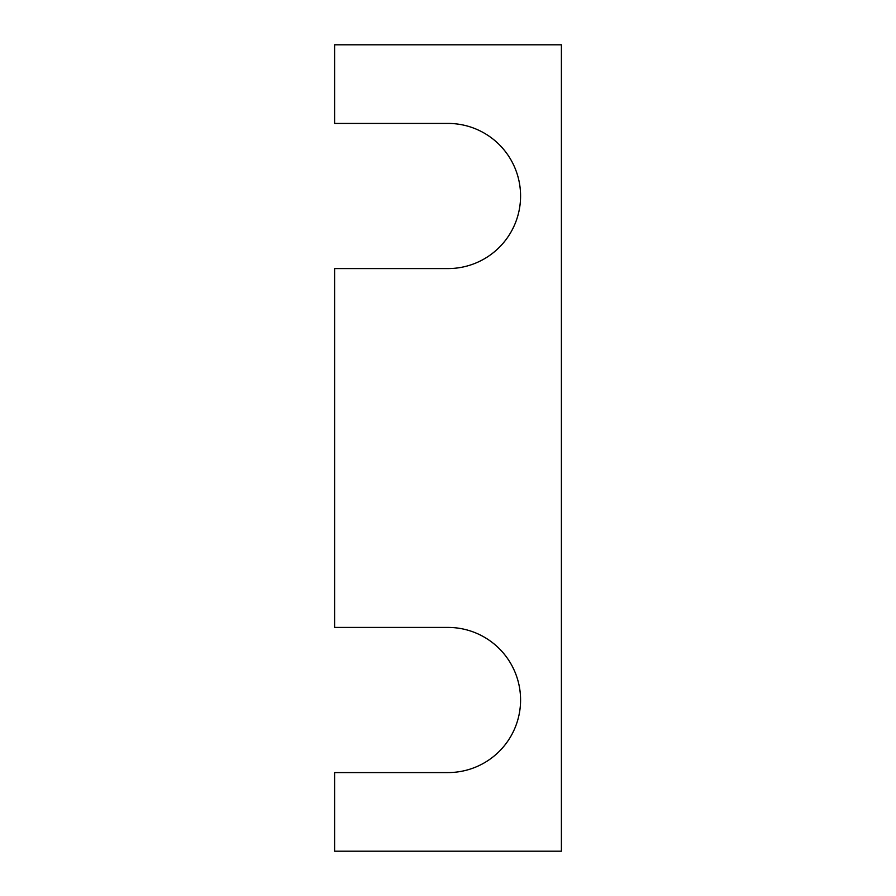 <?xml version="1.0" encoding="UTF-8"?>
<svg xmlns="http://www.w3.org/2000/svg" width="896" height="896" viewBox="0 0 896 896"><rect width="100%" height="100%" fill="white"/><g stroke="black" fill="none" stroke-linecap="round" stroke-linejoin="round"><path stroke-width="0.67" stroke-dasharray="4.48 3.36" d="M520.576 700A72.576 72.576 0 0 0 448 627.424L334.6 627.424L334.6 268.576L448 268.576A72.576 72.576 0 0 0 520.576 196A72.576 72.576 0 0 0 448 123.424L334.6 123.424L334.6 44.8L561.4 44.8L561.4 851.2L334.6 851.2L334.6 772.576L448 772.576A72.576 72.576 0 0 0 520.576 700"/><path stroke-width="1.34" d="M448 627.424A72.576 72.576 0 0 1 520.576 700A72.576 72.576 0 0 1 448 772.576L334.6 772.576L334.6 851.2L561.4 851.2L561.4 44.8L334.6 44.8L334.6 123.424L448 123.424A72.576 72.576 0 0 1 520.576 196A72.576 72.576 0 0 1 448 268.576L334.6 268.576L334.6 627.424L448 627.424"/></g></svg>
